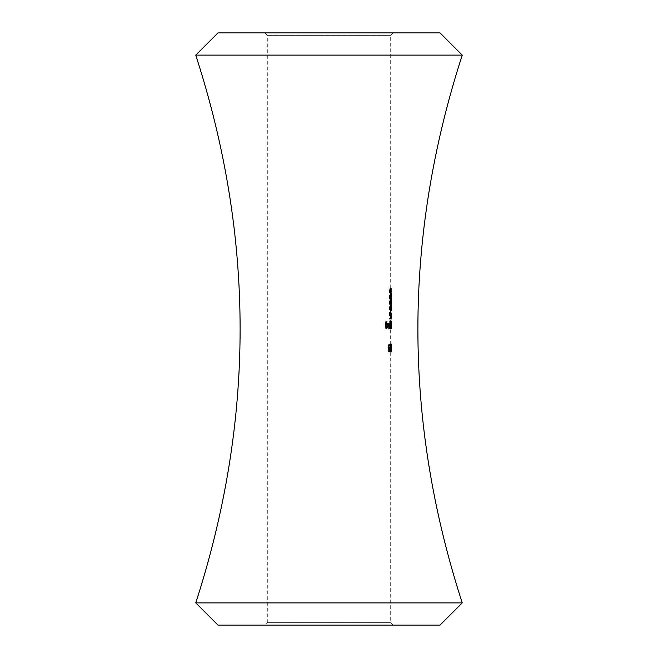 <?xml version="1.0" encoding="UTF-8"?>
<svg xmlns="http://www.w3.org/2000/svg" width="658" height="658" viewBox="0 0 658 658"><rect width="100%" height="100%" fill="white"/><g stroke="black" fill="none" stroke-linecap="round" stroke-linejoin="round"><path stroke-width="0.49" stroke-dasharray="3.29 2.47" d="M264.845 625.1L393.155 625.1L264.845 625.1L267.312 622.633L390.688 622.633L267.312 622.633L267.312 35.367L390.688 35.367L267.312 35.367L264.845 32.9L393.155 32.9L264.845 32.9M389.906 344.693L390.186 349.669L389.898 351.323L389.421 349.817L389.898 352.129L390.227 345.927L389.898 343.895L389.478 345.902L389.906 344.693L390.901 344.693L390.622 345.902L389.618 345.902M390.671 344.093L390.655 352.129L390.523 344.093L391.658 344.093L390.523 344.093M389.602 352.129L389.133 350.007L389.816 345.689L389.61 344.693L389.297 345.697L389.158 345.22L389.594 343.895L389.931 345.721L389.289 349.998L389.602 351.323L390.005 350.418L389.602 352.129L390.605 352.129L391.008 350.418L390.005 350.418M390.284 289.438L389.52 295.689L389.437 319.13L390.605 319.13L390.671 293.929L390.334 316.687L389.881 316.687L389.881 298.6L390.663 290.507L389.964 290.507L389.964 308.602L390.688 319.13L389.536 308.602L389.536 288.072L390.688 288.072L390.284 289.438L391.28 289.438L391.65 288.072L390.663 288.072M390.688 296.89L391.642 296.544L390.688 296.89M390.638 293.378L390.671 293.929L391.658 293.929L391.625 293.378L390.638 293.378M389.215 329L389.363 320.964L389.215 329L390.227 329L390.227 320.964L389.215 320.964M391.65 288.072L390.548 288.072L390.548 308.602L391.658 319.13L390.671 319.13L390.498 329L390.622 323.177L390.679 324.559L390.679 323.177L391.675 323.44L391.666 329L391.666 323.876L390.679 323.876L390.688 329L390.622 323.876L390.688 349.916L391.675 349.916L390.688 349.916M390.688 329L391.675 329L390.688 329M387.167 329L386.871 325.397L386.114 323.876L385.144 329L385.144 326.08L386.065 323.177L386.912 324.304L387.167 323.275L387.167 329L388.212 329L388.212 323.275L387.167 323.275M389.585 323.275L389.585 324.336L389.988 323.177L390.367 326.121L389.988 329.099L389.585 328.013L389.446 329L389.446 323.275L390.589 323.275L389.446 323.275M389.1 329L388.393 323.876L387.71 329L388.36 323.177L388.927 324.304L389.1 323.275L389.1 329L390.112 329L390.112 323.275L389.1 323.275M388.22 344.899L388.746 351.923L388.746 344.093L388.22 344.899L389.248 344.899L389.38 344.093L388.352 344.093M390.4 320.964L390.4 324.386L390.128 323.177L389.643 326.121L390.128 329.099L390.4 320.964L391.452 320.964L390.465 320.964M388.08 328.4L387.414 326.286L388.911 326.286L388.746 324.304L388.113 323.177L387.397 324.238L387.167 326.154L388.105 329.099L388.672 327.19L388.08 328.4L389.108 328.4L389.692 327.19L388.672 327.19M389.552 344.899L389.98 344.093L388.853 344.093L388.853 344.899L389.363 344.899L389.363 351.923L389.552 344.899L388.533 344.899L388.533 351.923L388.335 344.899L387.825 344.899L387.825 344.093L388.968 344.093L388.533 344.899L389.248 344.899M390.433 349.316L390.079 348.51L390.433 349.316L391.42 349.316L391.42 348.51L390.433 348.51M390.671 345.927L390.572 352.129L390.671 345.927L391.658 345.927L391.617 347.564L390.63 347.564M385.234 329L385.547 325.184L386.805 325.184L386.805 324.378L385.547 324.378L385.547 321.968L386.805 321.968L386.805 321.162L385.234 321.162L385.234 329L386.312 329L386.312 321.162L385.234 321.162M440.038 625.1L217.963 625.1M462.245 602.893L195.755 602.893M462.245 55.108L195.755 55.108M440.038 32.9L217.963 32.9M390.688 288.072L390.688 35.367L393.155 32.9M390.457 323.275L390.457 329L389.446 329M390.457 329L389.585 329M391.6 329L390.613 329L390.589 328.013L389.585 328.013M390.589 328.013L390.984 329.099L389.988 329.099M390.984 329.099L391.362 326.121L390.367 326.121M391.362 326.121L390.984 323.177L389.988 323.177M390.984 323.177L390.589 324.336L389.585 324.336M390.589 324.336L390.589 323.275L391.6 323.275M389.98 323.876L389.988 328.4L389.98 323.876L390.984 323.876L391.288 326.129L390.293 326.129M391.288 326.129L390.984 328.4L390.589 326.146L389.585 326.146M390.589 326.146L390.984 323.876M390.984 328.4L389.988 328.4M390.112 323.275L388.927 323.275M389.947 323.275L389.947 324.304L388.927 324.304M389.947 324.304L389.38 323.177L388.36 323.177M389.38 323.177L388.746 329L387.71 329M388.746 329L387.932 329M388.968 329L388.993 325.003L387.957 325.003M388.993 325.003L389.421 323.876L388.393 323.876M389.421 323.876L389.923 325.397L388.903 325.397M389.923 325.397L389.947 329L388.927 329M388.212 323.275L386.912 323.275M387.965 323.275L387.965 324.304L386.912 324.304M387.965 324.304L387.134 323.177L386.065 323.177M387.134 323.177L386.221 326.08L386.221 329L385.144 329M386.221 329L385.456 329M386.534 329L386.567 325.003L385.498 325.003M386.567 325.003L387.184 323.876L386.114 323.876M387.184 323.876L387.924 325.397L386.871 325.397M387.924 325.397L387.965 329L386.912 329M389.38 344.093L388.746 344.093M389.758 344.093L389.758 351.923L388.746 351.923M389.758 351.923L388.557 351.923M389.577 351.923L389.577 344.899M391.568 323.275L390.581 323.275M391.6 324.271L390.613 324.271M391.633 323.465L390.646 323.465M391.666 324.559L390.679 324.559M391.609 323.177L390.622 323.177M391.452 320.964L391.452 329L390.4 329M391.609 323.876L390.622 323.876M391.387 329L391.387 328.013L390.4 328.013M391.387 328.013L391.123 329.099L390.128 329.099M391.123 329.099L390.646 326.121L389.643 326.121M390.646 326.121L391.123 323.177L390.128 323.177M391.123 323.177L391.387 324.386L390.4 324.386M391.387 324.386L391.387 320.964M390.128 323.876L390.128 328.4L390.128 323.876L391.123 323.876L390.77 326.129L389.775 326.129M390.77 326.129L391.123 328.4L391.387 326.146L390.4 326.146M391.387 326.146L391.123 323.876M391.123 328.4L390.128 328.4M390.227 320.964L389.363 320.964M390.375 320.964L390.375 329L389.363 329M389.692 327.19L388.829 327.519M389.849 327.519L389.133 329.099L388.105 329.099M389.133 329.099L388.212 326.154L387.167 326.154M388.212 326.154L388.434 324.238L387.397 324.238M388.434 324.238L389.141 323.177L388.113 323.177M389.141 323.177L389.766 324.304L388.746 324.304M389.766 324.304L389.923 326.286L388.911 326.286M389.923 326.286L387.414 326.286M388.45 326.286L389.108 328.4M388.73 325.587L387.439 325.587L388.121 323.876L388.73 325.587L389.75 325.587L389.149 323.876L388.121 323.876M389.149 323.876L388.475 325.587L387.439 325.587M388.475 325.587L389.75 325.587M388.697 324.41L387.661 324.41M390.548 288.072L389.536 288.072M390.548 308.602L389.536 308.602M390.794 313.784L389.791 313.784M391.304 317.543L390.309 317.543M391.675 319.13L391.675 316.687L391.675 319.13L390.679 319.13M390.671 316.687L391.658 316.687L390.679 316.687L390.688 307.837M391.658 316.687L391.28 314.335L390.284 314.335M391.28 314.335L390.967 308.602L389.964 308.602M390.967 308.602L390.967 290.507L389.964 290.507M391.65 290.507L391.222 292.909L390.227 292.909M391.222 292.909L390.885 298.6L389.881 298.6M390.885 298.6L390.885 316.687L389.881 316.687M390.885 316.687L390.334 316.687M391.329 316.687L391.329 302.318L390.334 302.318M391.329 302.318L391.387 298.378L390.391 298.378M391.387 298.378L391.526 295.598L390.539 295.598M391.526 295.598L391.625 293.378L390.375 293.378M391.37 293.378L391.37 296.544L390.375 296.544M391.37 296.544L391.65 297.909L390.663 297.909M391.65 297.909L391.609 299.579L390.622 299.579M391.609 299.579L391.592 301.8L390.605 301.8M391.592 301.8L391.592 304.712L390.605 304.712M391.592 304.712L390.375 304.712M391.37 304.712L391.37 307.837L390.375 307.837M391.37 307.837L390.605 307.837M391.592 307.837L391.592 316.687L390.605 316.687L391.592 316.687L391.592 319.13L390.605 319.13M391.592 319.13L389.437 319.13M390.441 319.13L390.441 298.6L389.437 298.6M390.441 298.6L390.737 293.073L389.733 293.073M390.737 293.073L391.28 289.438M389.98 344.899L388.968 344.899M389.98 344.093L388.968 344.093M388.853 344.093L387.825 344.093M388.853 344.899L387.825 344.899M389.363 344.899L388.335 344.899M389.363 351.931L388.335 351.931M389.552 351.931L388.533 351.931M391.008 350.418L389.906 350.015M390.901 350.015L390.605 351.323L389.602 351.323M390.605 351.323L390.301 349.998L389.289 349.998M390.301 349.998L390.359 349.225L389.347 349.225M390.359 349.225L390.86 346.914L389.857 346.914M390.86 346.914L390.926 345.721L389.931 345.721M390.926 345.721L390.597 343.895L389.594 343.895M390.597 343.895L390.169 345.22L389.158 345.22M390.169 345.22L390.309 345.697L389.297 345.697M390.309 345.697L390.613 344.693L389.61 344.693M390.613 344.693L390.811 345.689L389.816 345.689M390.811 345.689L390.729 346.7L389.725 346.7M390.729 346.7L390.531 347.482L389.528 347.482M390.531 347.482L390.145 350.007L389.133 350.007M390.145 350.007L390.605 352.129M391.42 348.51L390.079 348.51M391.074 348.51L391.074 349.316L390.079 349.316M391.51 344.093L391.51 344.899L390.523 344.899M391.51 344.899L390.663 344.899M391.65 344.899L391.658 346.955L390.671 346.955M391.658 346.955L390.646 346.807M391.633 346.807L391.485 349.365L390.498 349.365M391.485 349.365L391.642 352.129L390.655 352.129M391.642 352.129L391.675 349.916L391.642 351.323L390.655 351.323M391.642 351.323L391.543 349.34L390.548 349.34M391.543 349.34L391.633 347.605L390.646 347.605M391.633 347.605L390.688 348.008M391.675 348.008L391.658 344.093M391.617 347.564L391.666 349.645L390.679 349.645M391.666 349.645L391.65 351.265L390.663 351.265M391.65 351.265L391.559 352.129L390.572 352.129M391.559 352.129L391.346 349.711L390.35 349.711M391.346 349.711L391.485 347.564L390.49 347.564M391.485 347.564L391.387 345.902L390.391 345.902M391.387 345.902L391.559 343.895L390.572 343.895M391.559 343.895L391.658 345.927M390.572 344.693L390.572 347.21L390.572 344.693L391.559 344.693L391.444 345.911L390.457 345.911M391.444 345.911L391.559 347.21L391.633 345.894L390.646 345.894M391.633 345.894L391.559 344.693M391.559 347.21L390.572 347.21M390.572 348.008L390.572 351.323L390.572 348.008L391.568 348.008L391.411 349.735L390.424 349.735M391.411 349.735L391.559 351.323L391.65 349.661L390.663 349.661M391.65 349.661L391.568 348.008M391.559 351.323L390.572 351.323M390.622 345.902L389.478 345.902M390.482 345.902L390.901 343.895L389.898 343.895M390.901 343.895L391.222 345.927L390.227 345.927M391.222 345.927L391.099 347.539L390.104 347.539M391.099 347.539L391.214 348.205L390.219 348.205M391.214 348.205L391.271 349.604L390.276 349.604M391.271 349.604L390.893 352.129L389.898 352.129M390.893 352.129L390.424 349.817L389.421 349.817M390.424 349.817L389.561 349.817M390.564 349.817L390.679 350.903L389.676 350.903M390.679 350.903L390.901 351.323L389.898 351.323M390.901 351.323L391.181 349.669L390.186 349.669M391.181 349.669L390.836 348.008L389.832 348.008M390.836 348.008L390.836 347.21L389.832 347.21M390.836 347.21L391.132 345.927L390.136 345.927M391.132 345.927L390.901 344.693M386.312 321.162L386.805 321.162M387.858 321.162L387.858 321.968L386.805 321.968M387.858 321.968L385.547 321.968M386.616 321.968L386.616 324.378L385.547 324.378M387.858 324.378L387.858 325.184L386.805 325.184M387.858 325.184L385.547 325.184M386.616 325.184L386.616 329L385.547 329M388.746 326.08L387.71 326.08M388.968 326.31L387.932 326.31M389.947 326.927L388.927 326.927M386.221 326.08L385.144 326.08M386.534 326.31L385.456 326.31M387.965 326.927L386.912 326.927M391.485 325.899L390.498 325.899M391.535 325.899L390.548 325.899M391.666 326.771L390.679 326.771M391.675 326.088L390.688 326.088M391.6 326.59L390.613 326.59M391.535 318.702L390.539 318.702M390.523 295.689L389.52 295.689M390.638 347.975L389.635 347.975M393.155 625.1L390.688 622.633L390.688 350.887M390.688 304.712L390.688 296.799M390.688 293.567L390.688 290.507M391.675 307.837L391.675 304.712M391.675 296.807L391.675 293.567M391.675 290.507L391.675 288.072M391.675 350.887L391.675 349.916"/><path stroke-width="0.99" d="M217.963 625.1L440.038 625.1L462.245 602.893L195.755 602.893L217.963 625.1M462.245 55.108L440.038 32.9L217.963 32.9L195.755 55.108L462.245 55.108C403.099 237.703 403.099 420.298 462.245 602.893M195.755 55.108C254.901 237.703 254.901 420.298 195.755 602.893"/></g></svg>
